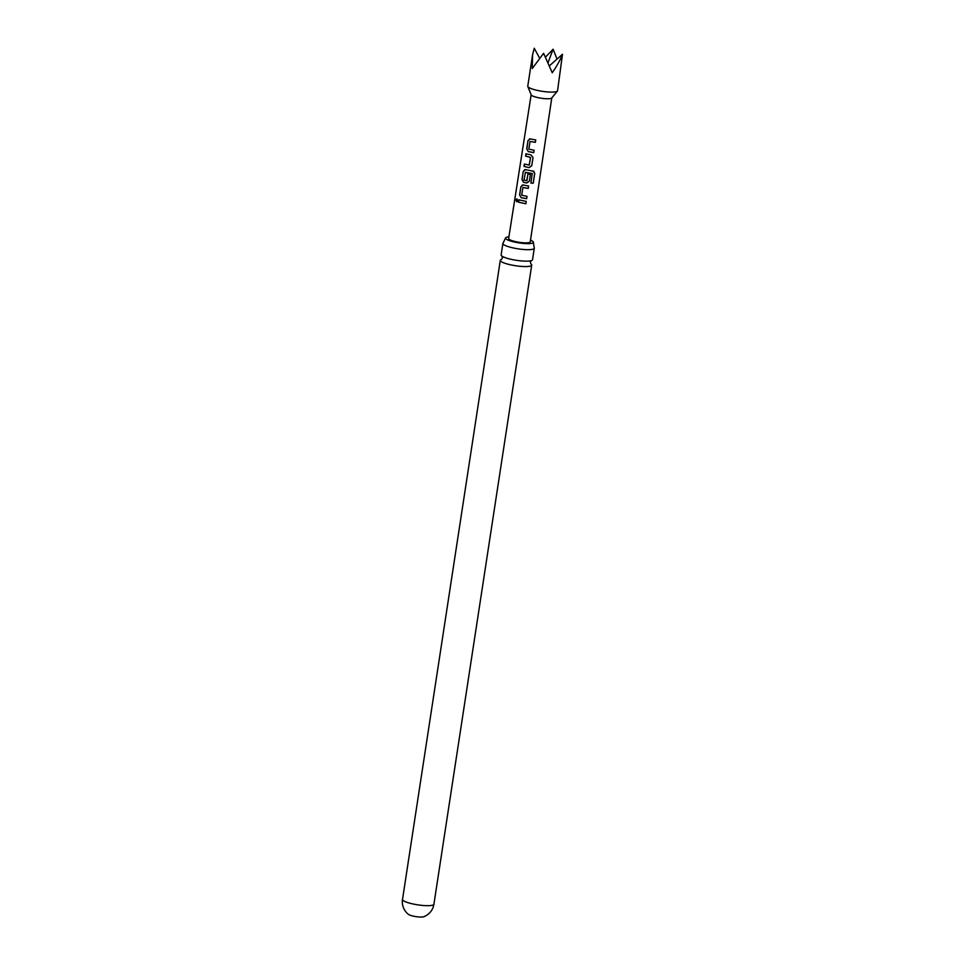 <?xml version="1.0" encoding="UTF-8"?>
<svg xmlns="http://www.w3.org/2000/svg" width="965" height="965" viewBox="0 0 965 965"><rect width="100%" height="100%" fill="white"/><g stroke="black" fill="none" stroke-linecap="round" stroke-linejoin="round"><path stroke-width="1.45" d="M515.998 199.948L516.83 198.814L517.735 200.684L516.745 201.818L515.998 199.948M516.818 201.818L516.203 199.96L516.938 198.826M534.284 248.258L532.535 259.706A15.886 3.04 -171.3 0 1 531.727 260.478A15.886 3.04 -171.3 0 1 531.136 260.683A15.886 3.04 -171.3 0 1 511.824 259.476A15.886 3.04 -171.3 0 1 502.174 256.256A15.886 3.04 -171.3 0 1 501.137 254.905L502.886 243.445A15.886 3.04 8.7 0 0 513.585 248.017A15.886 3.04 8.7 0 0 533.476 249.018A15.886 3.04 8.7 0 0 534.284 248.258A15.886 3.04 8.7 0 0 534.212 247.836L533.404 242.36A14.125 2.702 -171.3 0 1 532.68 243.047A14.125 2.702 -171.3 0 1 516.999 242.553A14.125 2.702 -171.3 0 1 505.491 238.09A14.125 2.702 -171.3 0 1 506.215 237.402A14.125 2.702 -171.3 0 1 508.905 236.883M423.792 916.714A8.118 1.556 -171.3 0 1 423.683 916.75A8.118 1.556 -171.3 0 1 413.623 916.195A8.118 1.556 -171.3 0 1 408.521 914.434A15.886 15.886 0 0 1 402.514 899.44A15.886 3.04 8.7 0 0 413.201 904.012A15.886 3.04 8.7 0 0 433.092 905.013A15.886 3.04 8.7 0 0 433.912 904.241L531.703 265.134A15.886 3.04 8.7 0 0 530.846 263.915L530.412 262.154L531.389 260.598M532.282 68.503L543.609 53.316L552.257 72.749C556.95 65.97 560.363 59.818 562.486 54.269L557.565 90.734A15.066 2.883 -171.3 0 1 557.432 91.048A15.066 2.883 -171.3 0 1 545.044 91.687A15.066 2.883 -171.3 0 1 529.327 87.791A15.066 2.883 -171.3 0 1 527.819 86.512A15.066 2.883 -171.3 0 1 527.771 86.174L532.547 54.969L532.282 68.503M557.432 91.048L551.691 98.044A10.434 1.99 -171.3 0 1 543.114 98.478A10.434 1.99 -171.3 0 1 532.246 95.788A10.434 1.99 -171.3 0 1 531.196 94.908L527.819 86.512M528.289 151.602L526.721 148.863L528 140.588L530.255 138.924L535.732 139.961L535.37 142.325L530.014 141.481L528.832 149.117L534.14 150.287L533.778 152.639L528.289 151.602L526.721 148.863M529.387 138.948L530.255 138.924M535.72 139.913L535.358 142.277L530.014 141.481M531.739 165.799L529.097 167.633L524.007 166.426L524.369 164.062L529.327 165.087L530.509 157.452L525.599 156.101L525.973 153.749L531.064 154.955L533.018 157.524L531.739 165.799L529.097 167.633L524.007 166.426M529.146 165.22L530.509 157.452M533.006 157.476L531.727 165.751M532.945 170.914L534.755 173.29L533.223 183.217L530.919 183.036L532.234 173.507L525.394 172.325L524.031 180.093L526.914 180.708L527.952 173.99L530.412 174.388L529.363 181.155L526.721 183L523.537 182.313L521.969 179.574L523.259 171.312L525.503 169.635L534.043 171.384M532.354 173.676L525.213 172.446M526.721 180.829L527.988 173.953M524.646 169.671L525.503 169.635M521.16 197.668L519.592 194.93L520.883 186.667L523.127 184.991L528.603 186.04L528.241 188.404L522.885 187.548L521.703 195.183L527.011 196.365L526.637 198.718L521.16 197.668L519.592 194.93M522.27 185.027L523.127 184.991M528.591 185.992L528.229 188.356L522.885 187.548M518.47 202.18L518.844 199.815L526.227 201.396L525.853 203.76L518.47 202.18L518.989 199.803M531.148 94.787L508.639 238.572A10.929 2.087 8.7 0 0 509.761 239.73A10.929 2.087 8.7 0 0 521.775 242.625A10.929 2.087 8.7 0 0 530.255 241.877L551.775 97.935M501.486 259.416A15.886 3.04 8.7 0 0 501.125 259.561A15.886 3.04 8.7 0 0 500.304 260.333A15.886 3.04 8.7 0 0 511.004 264.905A15.886 3.04 8.7 0 0 530.895 265.906A15.886 3.04 8.7 0 0 531.703 265.134M530.509 240.189A14.125 2.702 -171.3 0 1 533.404 242.36M505.491 238.09L503.079 243.071A15.886 3.04 8.7 0 0 502.886 243.445M539.363 57.659L534.236 48.25L532.547 54.969M557.01 59.106L553.114 49.203L545.551 57.056M549.507 65.741L562.486 54.269M553.114 49.203L548.12 62.52M526.215 201.359L525.853 203.76L518.627 202.167M526.999 196.317L526.637 198.718M526.625 198.681L521.269 197.644M519.749 194.918L520.883 186.667M521.028 186.655L523.235 184.966M532.885 170.865L534.658 173.242L533.223 183.217M533.126 183.169L530.859 182.988M530.4 174.339L529.351 181.106L526.757 182.952L523.645 182.288L522.125 179.562L523.259 171.312M523.404 171.3L525.611 169.611M530.557 157.416L525.599 156.101M525.756 156.101L526.118 153.737M524.152 166.414L524.526 164.05M534.128 150.238L533.778 152.639M533.766 152.603L528.398 151.577M526.878 148.851L528 140.588M528.144 140.576L530.364 138.9M501.969 256.087L502.427 257.872L501.45 259.44M423.683 916.75A15.886 15.886 0 0 0 433.912 904.241M402.514 899.44L500.304 260.333"/></g></svg>
